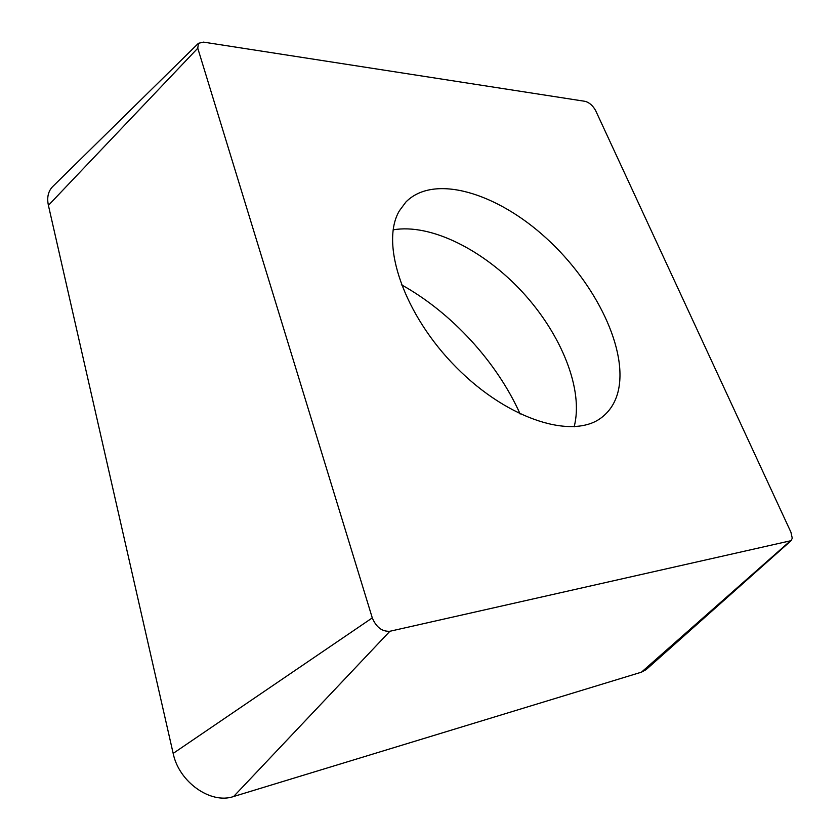 <?xml version="1.0" encoding="UTF-8"?>
<svg xmlns="http://www.w3.org/2000/svg" width="840" height="840" viewBox="0 0 840 840"><rect width="100%" height="100%" fill="white"/><g stroke="black" fill="none" stroke-linecap="round" stroke-linejoin="round"><path stroke-width="1.26" d="M198.471 43.26L52.448 186.827C48.121 191.489 46.767 197.673 48.405 205.37L173.166 753.407C178.889 782.04 210.777 804.51 233.615 796.52L641.456 672.168L646.075 669.659L791.123 540.655L389.886 631.271C382.064 631.701 376.205 627.249 372.288 617.894L197.768 48.216L198.429 43.302L203.511 42.116L585.175 101.346C589.407 102.575 592.883 105.641 595.613 110.534L790.923 532.203L792.256 538.209L791.123 540.655M399.399 210.788C379.817 243.537 403.736 314.675 456.425 367.51C508.893 420.609 574.623 440.307 602.606 416.724C609.976 410.739 615.038 402.769 617.788 392.794C628.961 350.973 596.232 283.605 546.336 238.224C496.65 192.612 433.797 173.639 405.888 202.031L399.399 210.788M520.159 414.036C496.808 361.862 451.385 312.428 401.342 284.739M52.994 186.291L52.448 186.827C48.121 191.489 46.767 197.673 48.405 205.37L173.166 753.407C178.889 782.04 210.777 804.51 233.615 796.52L641.456 672.168L646.517 669.27M173.166 753.407L372.288 617.894M197.768 48.216L48.405 205.37M641.456 672.168L789.968 541.223M389.886 631.271L233.615 796.52M393.151 229.845C430.815 223.272 483.956 250.163 522.764 292.415C561.572 334.656 583.863 389.855 574.14 426.815"/></g></svg>
